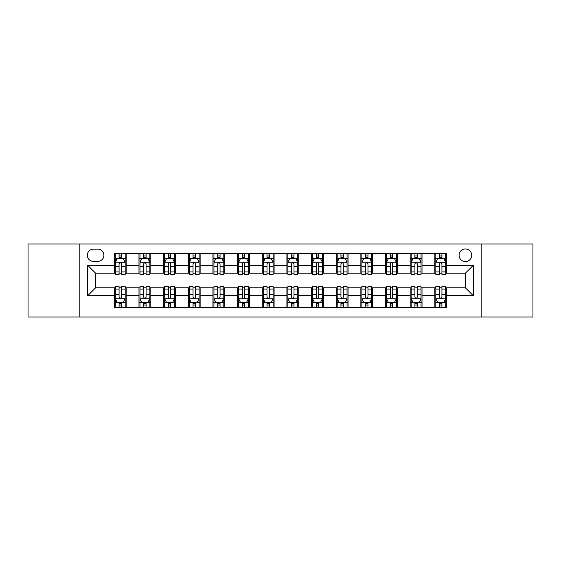 <?xml version="1.0" encoding="UTF-8"?>
<svg xmlns="http://www.w3.org/2000/svg" width="561" height="561" viewBox="0 0 561 561"><rect width="100%" height="100%" fill="white"/><g stroke="black" fill="none" stroke-linecap="round" stroke-linejoin="round"><path stroke-width="0.84" d="M465.399 248.944A6.311 6.311 0 0 0 459.087 255.255A6.311 6.311 0 0 0 465.399 261.566A6.311 6.311 0 0 0 471.71 255.255A6.311 6.311 0 0 0 465.399 248.944M481.177 316.986L532.95 316.986L532.95 244.014L481.177 244.014L481.177 316.986L79.823 316.986L79.823 244.014L28.05 244.014L28.05 316.986L79.823 316.986M93.428 261.37L97.768 261.37A6.115 6.115 0 0 0 103.883 255.255A6.115 6.115 0 0 0 97.768 249.14L93.428 249.14A6.115 6.115 0 0 0 87.32 255.255A6.115 6.115 0 0 0 93.428 261.37M481.177 244.014L79.823 244.014M114.339 295.689L87.712 295.689L87.712 265.311L114.339 265.311L114.339 273.2L95.601 273.2L95.601 287.8L114.339 287.8L114.339 307.617L446.661 307.617L446.661 287.8L465.399 287.8L465.399 273.2L446.661 273.2L446.661 265.311L473.288 265.311L473.288 295.689L446.661 295.689M446.661 265.311L446.661 253.383L114.339 253.383L114.339 265.311M434.831 253.383L434.831 273.2L435.813 273.2M439.565 273.2L441.928 273.2M445.679 273.2L446.661 273.2M434.831 273.2L421.023 273.2M410.175 253.383L410.175 273.2L411.164 273.2M414.909 273.2L417.279 273.2M410.175 273.2L396.368 273.2M385.526 253.383L385.526 273.2L386.508 273.2M390.26 273.2L392.623 273.2M385.526 273.2L371.719 273.2M360.87 253.383L360.87 273.2L361.859 273.2M365.604 273.2L367.967 273.2M360.87 273.2L347.063 273.2M336.214 253.383L336.214 273.2L337.203 273.2M340.948 273.2L343.318 273.2M336.214 273.2L322.414 273.2M311.565 253.383L311.565 273.2L312.547 273.2M316.299 273.2L318.662 273.2M311.565 273.2L297.758 273.2M286.909 253.383L286.909 273.2L287.898 273.2M291.643 273.2L294.013 273.2M286.909 273.2L273.102 273.2M262.253 253.383L262.253 273.2L263.242 273.2M266.987 273.2L269.357 273.2M262.253 273.2L248.453 273.2M237.605 253.383L237.605 273.2L238.586 273.2M242.338 273.2L244.701 273.2M237.605 273.2L223.797 273.2M212.949 253.383L212.949 273.2L213.937 273.2M217.682 273.2L220.052 273.2M212.949 273.2L199.141 273.2M188.3 253.383L188.3 273.2L189.281 273.2M193.033 273.2L195.396 273.2M188.3 273.2L174.492 273.2M163.644 253.383L163.644 273.2L164.632 273.2M168.377 273.2L170.74 273.2M163.644 273.2L149.836 273.2M138.988 253.383L138.988 273.2L139.977 273.2M143.721 273.2L146.091 273.2M138.988 273.2L125.187 273.2M114.339 273.2L115.321 273.2M119.072 273.2L121.435 273.2M114.339 287.8L115.321 287.8M119.072 287.8L121.435 287.8M125.187 287.8L126.169 287.8L126.169 307.617M139.977 287.8L126.169 287.8M143.721 287.8L146.091 287.8M149.836 287.8L150.825 287.8L150.825 307.617M164.632 287.8L150.825 287.8M168.377 287.8L170.74 287.8M174.492 287.8L175.474 287.8L175.474 307.617M189.281 287.8L175.474 287.8M193.033 287.8L195.396 287.8M199.141 287.8L200.13 287.8L200.13 307.617M213.937 287.8L200.13 287.8M217.682 287.8L220.052 287.8M223.797 287.8L224.786 287.8L224.786 307.617M238.586 287.8L224.786 287.8M242.338 287.8L244.701 287.8M248.453 287.8L249.435 287.8L249.435 307.617M263.242 287.8L249.435 287.8M266.987 287.8L269.357 287.8M273.102 287.8L274.091 287.8L274.091 307.617M287.898 287.8L274.091 287.8M291.643 287.8L294.013 287.8M297.758 287.8L298.747 287.8L298.747 307.617M312.547 287.8L298.747 287.8M316.299 287.8L318.662 287.8M322.414 287.8L323.395 287.8L323.395 307.617M337.203 287.8L323.395 287.8M340.948 287.8L343.318 287.8M347.063 287.8L348.051 287.8L348.051 307.617M361.859 287.8L348.051 287.8M365.604 287.8L367.967 287.8M371.719 287.8L372.7 287.8L372.7 307.617M386.508 287.8L372.7 287.8M390.26 287.8L392.623 287.8M396.368 287.8L397.356 287.8L397.356 307.617M411.164 287.8L397.356 287.8M414.909 287.8L417.279 287.8M421.023 287.8L422.012 287.8L422.012 307.617M435.813 287.8L422.012 287.8M439.565 287.8L441.928 287.8M445.679 287.8L446.661 287.8M126.169 253.383L126.169 273.2M114.339 258.312L115.321 258.312M119.072 258.312L121.435 258.312M125.187 258.312L126.169 258.312M114.339 302.688L115.321 302.688M119.072 302.688L121.435 302.688M125.187 302.688L126.169 302.688M138.988 287.8L138.988 307.617M150.825 253.383L150.825 273.2M138.988 258.312L139.977 258.312M143.721 258.312L146.091 258.312M149.836 258.312L150.825 258.312M138.988 302.688L139.977 302.688M143.721 302.688L146.091 302.688M149.836 302.688L150.825 302.688M163.644 287.8L163.644 307.617M163.644 302.688L164.632 302.688M168.377 302.688L170.74 302.688M174.492 302.688L175.474 302.688M175.474 253.383L175.474 273.2M163.644 258.312L164.632 258.312M168.377 258.312L170.74 258.312M174.492 258.312L175.474 258.312M188.3 287.8L188.3 307.617M188.3 302.688L189.281 302.688M193.033 302.688L195.396 302.688M199.141 302.688L200.13 302.688M200.13 253.383L200.13 273.2M188.3 258.312L189.281 258.312M193.033 258.312L195.396 258.312M199.141 258.312L200.13 258.312M212.949 287.8L212.949 307.617M212.949 302.688L213.937 302.688M217.682 302.688L220.052 302.688M223.797 302.688L224.786 302.688M224.786 253.383L224.786 273.2M212.949 258.312L213.937 258.312M217.682 258.312L220.052 258.312M223.797 258.312L224.786 258.312M237.605 287.8L237.605 307.617M237.605 302.688L238.586 302.688M242.338 302.688L244.701 302.688M248.453 302.688L249.435 302.688M249.435 253.383L249.435 273.2M237.605 258.312L238.586 258.312M242.338 258.312L244.701 258.312M248.453 258.312L249.435 258.312M262.253 287.8L262.253 307.617M262.253 302.688L263.242 302.688M266.987 302.688L269.357 302.688M273.102 302.688L274.091 302.688M274.091 253.383L274.091 273.2M262.253 258.312L263.242 258.312M266.987 258.312L269.357 258.312M273.102 258.312L274.091 258.312M286.909 287.8L286.909 307.617M286.909 302.688L287.898 302.688M291.643 302.688L294.013 302.688M297.758 302.688L298.747 302.688M298.747 253.383L298.747 273.2M286.909 258.312L287.898 258.312M291.643 258.312L294.013 258.312M297.758 258.312L298.747 258.312M311.565 287.8L311.565 307.617M311.565 302.688L312.547 302.688M316.299 302.688L318.662 302.688M322.414 302.688L323.395 302.688M323.395 253.383L323.395 273.2M311.565 258.312L312.547 258.312M316.299 258.312L318.662 258.312M322.414 258.312L323.395 258.312M336.214 287.8L336.214 307.617M336.214 302.688L337.203 302.688M340.948 302.688L343.318 302.688M347.063 302.688L348.051 302.688M348.051 253.383L348.051 273.2M336.214 258.312L337.203 258.312M340.948 258.312L343.318 258.312M347.063 258.312L348.051 258.312M360.87 287.8L360.87 307.617M360.87 302.688L361.859 302.688M365.604 302.688L367.967 302.688M371.719 302.688L372.7 302.688M372.7 253.383L372.7 273.2M360.87 258.312L361.859 258.312M365.604 258.312L367.967 258.312M371.719 258.312L372.7 258.312M385.526 287.8L385.526 307.617M385.526 302.688L386.508 302.688M390.26 302.688L392.623 302.688M396.368 302.688L397.356 302.688M397.356 253.383L397.356 273.2M385.526 258.312L386.508 258.312M390.26 258.312L392.623 258.312M396.368 258.312L397.356 258.312M410.175 287.8L410.175 307.617M410.175 302.688L411.164 302.688M414.909 302.688L417.279 302.688M421.023 302.688L422.012 302.688M422.012 253.383L422.012 273.2M410.175 258.312L411.164 258.312M414.909 258.312L417.279 258.312M421.023 258.312L422.012 258.312M434.831 287.8L434.831 307.617M434.831 302.688L435.813 302.688M439.565 302.688L441.928 302.688M445.679 302.688L446.661 302.688M434.831 258.312L435.813 258.312M439.565 258.312L441.928 258.312M445.679 258.312L446.661 258.312M95.601 273.2L87.712 265.311M95.601 287.8L87.712 295.689M473.288 265.311L465.399 273.2M473.288 295.689L465.399 287.8M121.435 255.942L119.072 255.942M125.187 271.917L121.435 271.917L121.435 274.385L125.187 274.385L125.187 262.359L123.21 258.411L117.298 258.411L115.321 262.359L115.321 274.385L119.072 274.385L119.072 271.917L115.321 271.917M115.321 262.359L115.321 253.383M125.187 262.352L125.187 253.383M119.072 258.411L119.072 253.383M121.435 253.383L121.435 258.411M121.435 271.917L121.435 263.831C120.65 262.317 119.858 262.317 119.072 263.831L119.072 271.917M119.072 305.058L121.435 305.058M115.321 289.083L119.072 289.083L119.072 286.615L115.321 286.615L115.321 298.641L117.298 302.589L123.21 302.589L125.187 298.641L125.187 286.615L121.435 286.615L121.435 289.083L125.187 289.083M125.187 298.641L125.187 307.617M115.321 298.648L115.321 307.617M121.435 302.589L121.435 307.617M119.072 307.617L119.072 302.589M119.072 289.083L119.072 297.169C119.858 298.683 120.65 298.683 121.435 297.169L121.435 289.083M146.091 255.942L143.721 255.942M149.836 271.917L146.091 271.917L146.091 274.385L149.836 274.385L149.836 262.359L147.866 258.411L141.947 258.411L139.977 262.359L139.977 274.385L143.721 274.385L143.721 271.917L139.977 271.917M139.977 262.359L139.977 253.383M149.836 262.352L149.836 253.383M143.721 258.411L143.721 253.383M146.091 253.383L146.091 258.411M146.091 271.917L146.091 263.831C145.299 262.317 144.514 262.317 143.721 263.831L143.721 271.917M170.74 255.942L168.377 255.942M174.492 271.917L170.74 271.917L170.74 274.385L174.492 274.385L174.492 262.359L172.522 258.411L166.603 258.411L164.632 262.359L164.632 274.385L168.377 274.385L168.377 271.917L164.632 271.917M164.632 262.359L164.632 253.383M174.492 262.352L174.492 253.383M168.377 258.411L168.377 253.383M170.74 253.383L170.74 258.411M170.74 271.917L170.74 263.831C169.955 262.317 169.17 262.317 168.377 263.831L168.377 271.917M195.396 255.942L193.033 255.942M199.141 271.917L195.396 271.917L195.396 274.385L199.141 274.385L199.141 262.359L197.17 258.411L191.252 258.411L189.281 262.359L189.281 274.385L193.033 274.385L193.033 271.917L189.281 271.917M189.281 262.359L189.281 253.383M199.141 262.352L199.141 253.383M193.033 258.411L193.033 253.383M195.396 253.383L195.396 258.411M195.396 271.917L195.396 263.831C194.611 262.317 193.818 262.317 193.033 263.831L193.033 271.917M143.721 305.058L146.091 305.058M139.977 289.083L143.721 289.083L143.721 286.615L139.977 286.615L139.977 298.641L141.947 302.589L147.866 302.589L149.836 298.641L149.836 286.615L146.091 286.615L146.091 289.083L149.836 289.083M149.836 298.641L149.836 307.617M139.977 298.648L139.977 307.617M146.091 302.589L146.091 307.617M143.721 307.617L143.721 302.589M143.721 289.083L143.721 297.169C144.514 298.683 145.299 298.683 146.091 297.169L146.091 289.083M168.377 305.058L170.74 305.058M164.632 289.083L168.377 289.083L168.377 286.615L164.632 286.615L164.632 298.641L166.603 302.589L172.522 302.589L174.492 298.641L174.492 286.615L170.74 286.615L170.74 289.083L174.492 289.083M174.492 298.641L174.492 307.617M164.632 298.648L164.632 307.617M170.74 302.589L170.74 307.617M168.377 307.617L168.377 302.589M168.377 289.083L168.377 297.169C169.163 298.683 169.955 298.683 170.74 297.169L170.74 289.083M193.033 305.058L195.396 305.058M189.281 289.083L193.033 289.083L193.033 286.615L189.281 286.615L189.281 298.641L191.252 302.589L197.17 302.589L199.141 298.641L199.141 286.615L195.396 286.615L195.396 289.083L199.141 289.083M199.141 298.641L199.141 307.617M189.281 298.648L189.281 307.617M195.396 302.589L195.396 307.617M193.033 307.617L193.033 302.589M193.033 289.083L193.033 297.169C193.818 298.683 194.604 298.683 195.396 297.169L195.396 289.083M220.052 255.942L217.682 255.942M223.797 271.917L220.052 271.917L220.052 274.385L223.797 274.385L223.797 262.359L221.826 258.411L215.908 258.411L213.937 262.359L213.937 274.385L217.682 274.385L217.682 271.917L213.937 271.917M213.937 262.359L213.937 253.383M223.797 262.352L223.797 253.383M217.682 258.411L217.682 253.383M220.052 253.383L220.052 258.411M220.052 271.917L220.052 263.831C219.26 262.317 218.474 262.317 217.682 263.831L217.682 271.917M217.682 305.058L220.052 305.058M213.937 289.083L217.682 289.083L217.682 286.615L213.937 286.615L213.937 298.641L215.908 302.589L221.826 302.589L223.797 298.641L223.797 286.615L220.052 286.615L220.052 289.083L223.797 289.083M223.797 298.641L223.797 307.617M213.937 298.648L213.937 307.617M220.052 302.589L220.052 307.617M217.682 307.617L217.682 302.589M217.682 289.083L217.682 297.169C218.474 298.683 219.26 298.683 220.052 297.169L220.052 289.083M244.701 255.942L242.338 255.942M248.453 271.917L244.701 271.917L244.701 274.385L248.453 274.385L248.453 262.359L246.475 258.411L240.564 258.411L238.586 262.359L238.586 274.385L242.338 274.385L242.338 271.917L238.586 271.917M238.586 262.359L238.586 253.383M248.453 262.352L248.453 253.383M242.338 258.411L242.338 253.383M244.701 253.383L244.701 258.411M244.701 271.917L244.701 263.831C243.916 262.317 243.123 262.317 242.338 263.831L242.338 271.917M269.357 255.942L266.987 255.942M273.102 271.917L269.357 271.917L269.357 274.385L273.102 274.385L273.102 262.359L271.131 258.411L265.213 258.411L263.242 262.359L263.242 274.385L266.987 274.385L266.987 271.917L263.242 271.917M263.242 262.359L263.242 253.383M273.102 262.352L273.102 253.383M266.987 258.411L266.987 253.383M269.357 253.383L269.357 258.411M269.357 271.917L269.357 263.831C268.572 262.317 267.779 262.317 266.987 263.831L266.987 271.917M294.013 255.942L291.643 255.942M297.758 271.917L294.013 271.917L294.013 274.385L297.758 274.385L297.758 262.359L295.787 258.411L289.869 258.411L287.898 262.359L287.898 274.385L291.643 274.385L291.643 271.917L287.898 271.917M287.898 262.359L287.898 253.383M297.758 262.352L297.758 253.383M291.643 258.411L291.643 253.383M294.013 253.383L294.013 258.411M294.013 271.917L294.013 263.831C293.221 262.317 292.435 262.317 291.643 263.831L291.643 271.917M318.662 255.942L316.299 255.942M322.414 271.917L318.662 271.917L318.662 274.385L322.414 274.385L322.414 262.359L320.436 258.411L314.525 258.411L312.547 262.359L312.547 274.385L316.299 274.385L316.299 271.917L312.547 271.917M312.547 262.359L312.547 253.383M322.414 262.352L322.414 253.383M316.299 258.411L316.299 253.383M318.662 253.383L318.662 258.411M318.662 271.917L318.662 263.831C317.877 262.317 317.084 262.317 316.299 263.831L316.299 271.917M343.318 255.942L340.948 255.942M347.063 271.917L343.318 271.917L343.318 274.385L347.063 274.385L347.063 262.359L345.092 258.411L339.174 258.411L337.203 262.359L337.203 274.385L340.948 274.385L340.948 271.917L337.203 271.917M337.203 262.359L337.203 253.383M347.063 262.352L347.063 253.383M340.948 258.411L340.948 253.383M343.318 253.383L343.318 258.411M343.318 271.917L343.318 263.831C342.526 262.317 341.74 262.317 340.948 263.831L340.948 271.917M242.338 305.058L244.701 305.058M238.586 289.083L242.338 289.083L242.338 286.615L238.586 286.615L238.586 298.641L240.564 302.589L246.475 302.589L248.453 298.641L248.453 286.615L244.701 286.615L244.701 289.083L248.453 289.083M248.453 298.641L248.453 307.617M238.586 298.648L238.586 307.617M244.701 302.589L244.701 307.617M242.338 307.617L242.338 302.589M242.338 289.083L242.338 297.169C243.123 298.683 243.916 298.683 244.701 297.169L244.701 289.083M266.987 305.058L269.357 305.058M263.242 289.083L266.987 289.083L266.987 286.615L263.242 286.615L263.242 298.641L265.213 302.589L271.131 302.589L273.102 298.641L273.102 286.615L269.357 286.615L269.357 289.083L273.102 289.083M273.102 298.641L273.102 307.617M263.242 298.648L263.242 307.617M269.357 302.589L269.357 307.617M266.987 307.617L266.987 302.589M266.987 289.083L266.987 297.169C267.779 298.683 268.565 298.683 269.357 297.169L269.357 289.083M291.643 305.058L294.013 305.058M287.898 289.083L291.643 289.083L291.643 286.615L287.898 286.615L287.898 298.641L289.869 302.589L295.787 302.589L297.758 298.641L297.758 286.615L294.013 286.615L294.013 289.083L297.758 289.083M297.758 298.641L297.758 307.617M287.898 298.648L287.898 307.617M294.013 302.589L294.013 307.617M291.643 307.617L291.643 302.589M291.643 289.083L291.643 297.169C292.428 298.683 293.221 298.683 294.013 297.169L294.013 289.083M316.299 305.058L318.662 305.058M312.547 289.083L316.299 289.083L316.299 286.615L312.547 286.615L312.547 298.641L314.525 302.589L320.436 302.589L322.414 298.641L322.414 286.615L318.662 286.615L318.662 289.083L322.414 289.083M322.414 298.641L322.414 307.617M312.547 298.648L312.547 307.617M318.662 302.589L318.662 307.617M316.299 307.617L316.299 302.589M316.299 289.083L316.299 297.169C317.084 298.683 317.877 298.683 318.662 297.169L318.662 289.083M340.948 305.058L343.318 305.058M337.203 289.083L340.948 289.083L340.948 286.615L337.203 286.615L337.203 298.641L339.174 302.589L345.092 302.589L347.063 298.641L347.063 286.615L343.318 286.615L343.318 289.083L347.063 289.083M347.063 298.641L347.063 307.617M337.203 298.648L337.203 307.617M343.318 302.589L343.318 307.617M340.948 307.617L340.948 302.589M340.948 289.083L340.948 297.169C341.74 298.683 342.526 298.683 343.318 297.169L343.318 289.083M367.967 255.942L365.604 255.942M371.719 271.917L367.967 271.917L367.967 274.385L371.719 274.385L371.719 262.359L369.748 258.411L363.83 258.411L361.859 262.359L361.859 274.385L365.604 274.385L365.604 271.917L361.859 271.917M361.859 262.359L361.859 253.383M371.719 262.352L371.719 253.383M365.604 258.411L365.604 253.383M367.967 253.383L367.967 258.411M367.967 271.917L367.967 263.831C367.182 262.317 366.396 262.317 365.604 263.831L365.604 271.917M365.604 305.058L367.967 305.058M361.859 289.083L365.604 289.083L365.604 286.615L361.859 286.615L361.859 298.641L363.83 302.589L369.748 302.589L371.719 298.641L371.719 286.615L367.967 286.615L367.967 289.083L371.719 289.083M371.719 298.641L371.719 307.617M361.859 298.648L361.859 307.617M367.967 302.589L367.967 307.617M365.604 307.617L365.604 302.589M365.604 289.083L365.604 297.169C366.389 298.683 367.182 298.683 367.967 297.169L367.967 289.083M392.623 255.942L390.26 255.942M396.368 271.917L392.623 271.917L392.623 274.385L396.368 274.385L396.368 262.359L394.397 258.411L388.478 258.411L386.508 262.359L386.508 274.385L390.26 274.385L390.26 271.917L386.508 271.917M386.508 262.359L386.508 253.383M396.368 262.352L396.368 253.383M390.26 258.411L390.26 253.383M392.623 253.383L392.623 258.411M392.623 271.917L392.623 263.831C391.837 262.317 391.045 262.317 390.26 263.831L390.26 271.917M390.26 305.058L392.623 305.058M386.508 289.083L390.26 289.083L390.26 286.615L386.508 286.615L386.508 298.641L388.478 302.589L394.397 302.589L396.368 298.641L396.368 286.615L392.623 286.615L392.623 289.083L396.368 289.083M396.368 298.641L396.368 307.617M386.508 298.648L386.508 307.617M392.623 302.589L392.623 307.617M390.26 307.617L390.26 302.589M390.26 289.083L390.26 297.169C391.045 298.683 391.83 298.683 392.623 297.169L392.623 289.083M417.279 255.942L414.909 255.942M421.023 271.917L417.279 271.917L417.279 274.385L421.023 274.385L421.023 262.359L419.053 258.411L413.134 258.411L411.164 262.359L411.164 274.385L414.909 274.385L414.909 271.917L411.164 271.917M411.164 262.359L411.164 253.383M421.023 262.352L421.023 253.383M414.909 258.411L414.909 253.383M417.279 253.383L417.279 258.411M417.279 271.917L417.279 263.831C416.486 262.317 415.701 262.317 414.909 263.831L414.909 271.917M414.909 305.058L417.279 305.058M411.164 289.083L414.909 289.083L414.909 286.615L411.164 286.615L411.164 298.641L413.134 302.589L419.053 302.589L421.023 298.641L421.023 286.615L417.279 286.615L417.279 289.083L421.023 289.083M421.023 298.641L421.023 307.617M411.164 298.648L411.164 307.617M417.279 302.589L417.279 307.617M414.909 307.617L414.909 302.589M414.909 289.083L414.909 297.169C415.701 298.683 416.486 298.683 417.279 297.169L417.279 289.083M441.928 255.942L439.565 255.942M445.679 271.917L441.928 271.917L441.928 274.385L445.679 274.385L445.679 262.359L443.702 258.411L437.79 258.411L435.813 262.359L435.813 274.385L439.565 274.385L439.565 271.917L435.813 271.917M435.813 262.359L435.813 253.383M445.679 262.352L445.679 253.383M439.565 258.411L439.565 253.383M441.928 253.383L441.928 258.411M441.928 271.917L441.928 263.831C441.142 262.317 440.35 262.317 439.565 263.831L439.565 271.917M439.565 305.058L441.928 305.058M435.813 289.083L439.565 289.083L439.565 286.615L435.813 286.615L435.813 298.641L437.79 302.589L443.702 302.589L445.679 298.641L445.679 286.615L441.928 286.615L441.928 289.083L445.679 289.083M445.679 298.641L445.679 307.617M435.813 298.648L435.813 307.617M441.928 302.589L441.928 307.617M439.565 307.617L439.565 302.589M439.565 289.083L439.565 297.169C440.35 298.683 441.142 298.683 441.928 297.169L441.928 289.083M138.988 295.689L126.169 295.689M138.988 265.311L126.169 265.311M163.644 265.311L150.825 265.311M163.644 295.689L150.825 295.689M188.3 265.311L175.474 265.311M188.3 295.689L175.474 295.689M212.949 265.311L200.13 265.311M212.949 295.689L200.13 295.689M237.605 265.311L224.786 265.311M237.605 295.689L224.786 295.689M262.253 265.311L249.435 265.311M262.253 295.689L249.435 295.689M286.909 265.311L274.091 265.311M286.909 295.689L274.091 295.689M311.565 265.311L298.747 265.311M311.565 295.689L298.747 295.689M336.214 265.311L323.395 265.311M336.214 295.689L323.395 295.689M360.87 265.311L348.051 265.311M360.87 295.689L348.051 295.689M385.526 265.311L372.7 265.311M385.526 295.689L372.7 295.689M410.175 265.311L397.356 265.311M410.175 295.689L397.356 295.689M434.831 265.311L422.012 265.311M434.831 295.689L422.012 295.689M125.138 262.253L115.37 262.253M115.321 258.649L117.179 258.649M123.329 258.649L125.187 258.649M119.072 266.629L115.321 266.629M125.187 266.629L121.435 266.629M121.435 257.197L119.072 257.197M115.37 298.747L125.138 298.747M125.187 302.351L123.329 302.351M117.179 302.351L115.321 302.351M121.435 294.371L125.187 294.371M115.321 294.371L119.072 294.371M119.072 303.803L121.435 303.803M149.787 262.253L140.026 262.253M139.977 258.649L141.828 258.649M147.985 258.649L149.836 258.649M143.721 266.629L139.977 266.629M149.836 266.629L146.091 266.629M146.091 257.197L143.721 257.197M174.443 262.253L164.682 262.253M164.632 258.649L166.484 258.649M172.634 258.649L174.492 258.649M168.377 266.629L164.632 266.629M174.492 266.629L170.74 266.629M170.74 257.197L168.377 257.197M199.092 262.253L189.33 262.253M189.281 258.649L191.14 258.649M197.29 258.649L199.141 258.649M193.033 266.629L189.281 266.629M199.141 266.629L195.396 266.629M195.396 257.197L193.033 257.197M140.026 298.747L149.787 298.747M149.836 302.351L147.985 302.351M141.828 302.351L139.977 302.351M146.091 294.371L149.836 294.371M139.977 294.371L143.721 294.371M143.721 303.803L146.091 303.803M164.682 298.747L174.443 298.747M174.492 302.351L172.634 302.351M166.484 302.351L164.632 302.351M170.74 294.371L174.492 294.371M164.632 294.371L168.377 294.371M168.377 303.803L170.74 303.803M189.33 298.747L199.092 298.747M199.141 302.351L197.29 302.351M191.14 302.351L189.281 302.351M195.396 294.371L199.141 294.371M189.281 294.371L193.033 294.371M193.033 303.803L195.396 303.803M223.748 262.253L213.986 262.253M213.937 258.649L215.789 258.649M221.946 258.649L223.797 258.649M217.682 266.629L213.937 266.629M223.797 266.629L220.052 266.629M220.052 257.197L217.682 257.197M213.986 298.747L223.748 298.747M223.797 302.351L221.946 302.351M215.789 302.351L213.937 302.351M220.052 294.371L223.797 294.371M213.937 294.371L217.682 294.371M217.682 303.803L220.052 303.803M248.404 262.253L238.635 262.253M238.586 258.649L240.445 258.649M246.595 258.649L248.453 258.649M242.338 266.629L238.586 266.629M248.453 266.629L244.701 266.629M244.701 257.197L242.338 257.197M273.053 262.253L263.291 262.253M263.242 258.649L265.094 258.649M271.251 258.649L273.102 258.649M266.987 266.629L263.242 266.629M273.102 266.629L269.357 266.629M269.357 257.197L266.987 257.197M297.709 262.253L287.947 262.253M287.898 258.649L289.749 258.649M295.906 258.649L297.758 258.649M291.643 266.629L287.898 266.629M297.758 266.629L294.013 266.629M294.013 257.197L291.643 257.197M322.365 262.253L312.596 262.253M312.547 258.649L314.405 258.649M320.555 258.649L322.414 258.649M316.299 266.629L312.547 266.629M322.414 266.629L318.662 266.629M318.662 257.197L316.299 257.197M347.014 262.253L337.252 262.253M337.203 258.649L339.054 258.649M345.211 258.649L347.063 258.649M340.948 266.629L337.203 266.629M347.063 266.629L343.318 266.629M343.318 257.197L340.948 257.197M238.635 298.747L248.404 298.747M248.453 302.351L246.595 302.351M240.445 302.351L238.586 302.351M244.701 294.371L248.453 294.371M238.586 294.371L242.338 294.371M242.338 303.803L244.701 303.803M263.291 298.747L273.053 298.747M273.102 302.351L271.251 302.351M265.094 302.351L263.242 302.351M269.357 294.371L273.102 294.371M263.242 294.371L266.987 294.371M266.987 303.803L269.357 303.803M287.947 298.747L297.709 298.747M297.758 302.351L295.906 302.351M289.749 302.351L287.898 302.351M294.013 294.371L297.758 294.371M287.898 294.371L291.643 294.371M291.643 303.803L294.013 303.803M312.596 298.747L322.365 298.747M322.414 302.351L320.555 302.351M314.405 302.351L312.547 302.351M318.662 294.371L322.414 294.371M312.547 294.371L316.299 294.371M316.299 303.803L318.662 303.803M337.252 298.747L347.014 298.747M347.063 302.351L345.211 302.351M339.054 302.351L337.203 302.351M343.318 294.371L347.063 294.371M337.203 294.371L340.948 294.371M340.948 303.803L343.318 303.803M371.67 262.253L361.908 262.253M361.859 258.649L363.71 258.649M369.86 258.649L371.719 258.649M365.604 266.629L361.859 266.629M371.719 266.629L367.967 266.629M367.967 257.197L365.604 257.197M361.908 298.747L371.67 298.747M371.719 302.351L369.86 302.351M363.71 302.351L361.859 302.351M367.967 294.371L371.719 294.371M361.859 294.371L365.604 294.371M365.604 303.803L367.967 303.803M396.318 262.253L386.557 262.253M386.508 258.649L388.366 258.649M394.516 258.649L396.368 258.649M390.26 266.629L386.508 266.629M396.368 266.629L392.623 266.629M392.623 257.197L390.26 257.197M386.557 298.747L396.318 298.747M396.368 302.351L394.516 302.351M388.366 302.351L386.508 302.351M392.623 294.371L396.368 294.371M386.508 294.371L390.26 294.371M390.26 303.803L392.623 303.803M420.974 262.253L411.213 262.253M411.164 258.649L413.015 258.649M419.172 258.649L421.023 258.649M414.909 266.629L411.164 266.629M421.023 266.629L417.279 266.629M417.279 257.197L414.909 257.197M411.213 298.747L420.974 298.747M421.023 302.351L419.172 302.351M413.015 302.351L411.164 302.351M417.279 294.371L421.023 294.371M411.164 294.371L414.909 294.371M414.909 303.803L417.279 303.803M445.63 262.253L435.862 262.253M435.813 258.649L437.671 258.649M443.821 258.649L445.679 258.649M439.565 266.629L435.813 266.629M445.679 266.629L441.928 266.629M441.928 257.197L439.565 257.197M435.862 298.747L445.63 298.747M445.679 302.351L443.821 302.351M437.671 302.351L435.813 302.351M441.928 294.371L445.679 294.371M435.813 294.371L439.565 294.371M439.565 303.803L441.928 303.803"/></g></svg>
